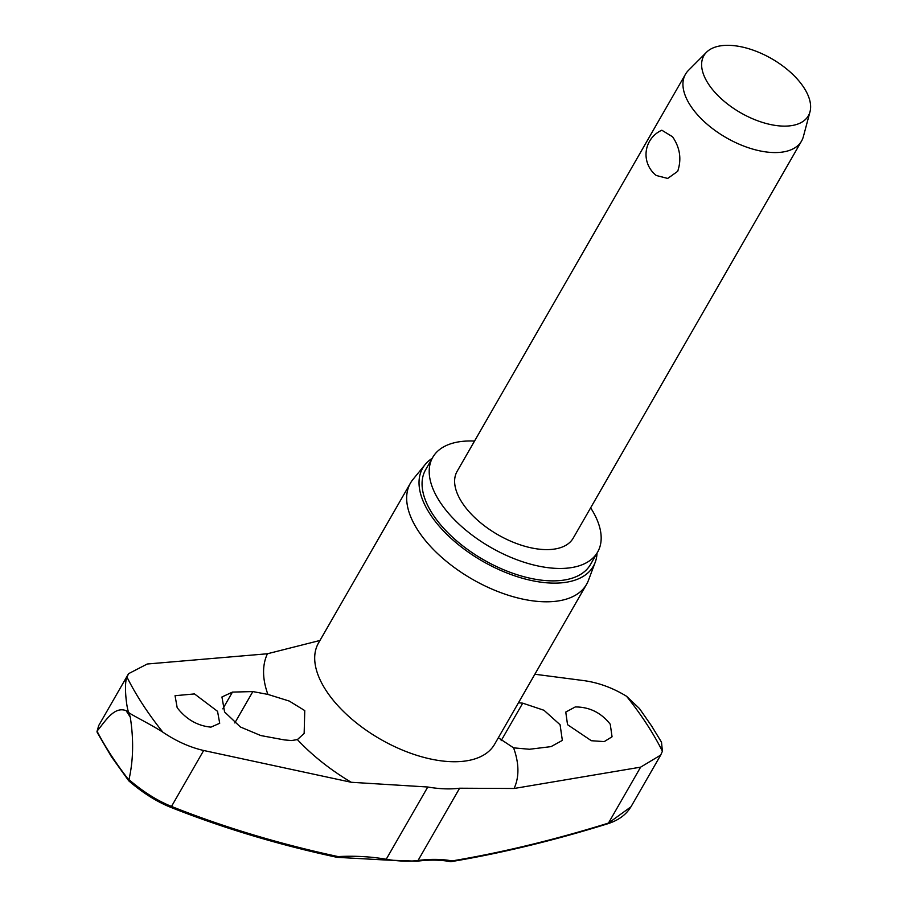 <?xml version="1.0" encoding="UTF-8"?>
<svg xmlns="http://www.w3.org/2000/svg" width="907" height="907" viewBox="0 0 907 907"><rect width="100%" height="100%" fill="white"/><g stroke="black" fill="none" stroke-linecap="round" stroke-linejoin="round"><path stroke-width="1.36" d="M337.325 857.274A2.233 0.76 -93 0 0 337.54 857.353A2.233 0.76 -93 0 0 338.073 856.582A2.233 1.145 102.1 0 1 336.962 857.308A2.233 2.233 0 0 0 337.54 857.353L385.203 859.995A2.233 1.1 -80.1 0 0 386.223 859.258A202.306 141.526 156.2 0 0 338.073 856.582A1263.338 883.769 -23.8 0 1 171.502 806.436C157.274 800.711 143.091 791.777 128.964 779.635L128.851 779.975A320.817 165.936 -150.1 0 1 111.323 755.542A320.817 165.936 -150.1 0 1 97.072 731.246L98.682 725.713L97.004 731.632L97.854 733.105M450.824 861.65A2.233 1.531 -99.5 0 0 451.142 861.639A2.233 1.531 -99.5 0 0 452.049 860.924A2.233 1.825 100.7 0 1 450.36 861.639C440.507 859.779 429.419 859.632 417.073 861.208A2.233 1.576 -97.3 0 0 418.059 860.471A112.729 58.309 -150.1 0 1 386.223 859.258L427.775 787.004L351.247 782.276L203.667 750.497L171.502 806.436A2.233 1.315 111.7 0 1 170.04 807.049C156.219 801.38 142.456 792.639 128.749 780.825L111.346 756.574L97.162 732.403M534.869 674.241L584.199 680.658C598.801 682.733 612.917 687.937 626.556 696.27L639.446 708.537L651.634 726.019L661.509 742.198L662.405 751.223L660.704 755.077L640.614 767.152L514.065 788.489L459.611 788.217A112.729 58.309 -150.1 0 1 427.775 787.004M203.667 750.497C189.733 747.266 176.128 741.155 162.863 732.176C150.596 724.285 130.257 714.274 128.783 712.539L130.245 717.018A329.66 170.516 -150.1 0 1 128.148 713.843A329.66 170.516 -150.1 0 1 126.107 710.669C114.157 706.077 105.495 720.997 97.208 730.951M474.531 441.074A95.076 49.182 29.9 0 0 432.764 457.321A95.076 49.182 29.9 0 0 439.895 501.843A95.076 49.182 29.9 0 0 524.416 562.351A95.076 49.182 29.9 0 0 597.611 552.114A95.076 49.182 29.9 0 0 590.638 507.841M432.764 457.321L425.621 469.747A95.076 49.182 29.9 0 0 432.752 514.269A95.076 49.182 29.9 0 0 517.273 574.766A95.076 49.182 29.9 0 0 590.468 564.539L597.611 552.114M425.179 464.509L413.014 479.384A101.561 52.527 29.9 0 0 410.474 483.068A101.561 52.527 29.9 0 0 418.093 530.629A101.561 52.527 29.9 0 0 508.373 595.264A101.561 52.527 29.9 0 0 586.568 584.323A101.561 52.527 29.9 0 0 588.473 580.276L595.219 562.272A98.421 50.905 -150.1 0 1 521.344 577.94A98.421 50.905 -150.1 0 1 430.099 514.167A98.421 50.905 -150.1 0 1 425.179 464.509A98.421 50.905 -150.1 0 1 432.185 458.33M129.021 780.893L128.851 779.975M177.182 707.709L175.051 695.703L194.495 693.923L217.544 711.326L219.709 723.276L210.934 727.131C197.511 725.849 186.264 719.376 177.182 707.709M267.905 694.411L289.299 701.077L304.763 710.589L304.151 733.434L297.394 739.602L291.498 740.543L284.39 739.919L260.785 735.554L240.389 726.983L224.585 711.961L221.943 696.984L232.453 692.098L252.849 691.576L267.905 694.411A140.608 72.73 -150.1 0 1 267.429 653.766L147.251 664.003L128.522 673.708L127.025 677.234C123.703 683.05 126.492 708.514 128.783 712.539L126.107 710.669M575.265 706.95C589.437 706.916 601.092 712.664 610.241 724.217L612.055 736.779L604.243 741.597L591.364 740.724L567.533 724.67L565.764 712.063L575.265 706.95M518.453 702.778L522.727 703.163L543.973 710.272L560.084 724.75L562.351 740.395L551.071 746.62L529.45 749.261L513.577 747.844L498.34 737.742M809.996 111.788L803.364 136.628A66.959 34.636 -150.1 0 1 801.55 141.05A66.959 34.636 -150.1 0 1 749.998 148.26A66.959 34.636 -150.1 0 1 690.465 105.643A66.959 34.636 -150.1 0 1 685.443 74.283A66.959 34.636 -150.1 0 1 688.356 70.485L706.485 52.266A60.27 31.178 -150.1 0 1 754 50.463A60.27 31.178 -150.1 0 1 803.84 87.537A60.27 31.178 -150.1 0 1 809.996 111.788A60.27 31.178 -150.1 0 1 765.667 123.352A60.27 31.178 -150.1 0 1 708.39 83.898A60.27 31.178 -150.1 0 1 706.485 52.266M672.563 136.787C680.035 147.694 681.735 159.213 677.688 171.332L667.699 178.441L656.305 175.505A26.564 26.564 0 0 1 661.827 130.223L672.563 136.787M801.55 141.05L573.235 538.1A66.959 34.636 -150.1 0 1 521.684 545.311A66.959 34.636 -150.1 0 1 462.151 502.693A66.959 34.636 -150.1 0 1 457.128 471.334L685.443 74.283M267.429 653.766L319.967 640.467M630.841 806.901L608.45 823.091A2.233 1.304 72.7 0 1 607.837 823.737L607.837 823.737C618.585 820.279 626.295 814.599 630.966 806.697M128.964 779.635C133.352 760.372 133.782 739.5 130.245 717.018M597.033 553.123A98.421 50.905 -150.1 0 1 595.219 562.272M640.614 767.152L608.45 823.091A1263.338 608.982 -40.7 0 1 452.049 860.924A202.306 97.525 139.3 0 0 418.059 860.471L459.611 788.217M626.556 696.27A318.062 164.507 -150.1 0 1 646.578 723.831A318.062 164.507 -150.1 0 1 662.405 751.223M162.863 732.176A318.062 164.507 -150.1 0 1 142.841 704.626A318.062 164.507 -150.1 0 1 127.025 677.234M410.474 483.068L318.504 643.006A101.561 52.527 29.9 0 0 326.123 690.578A101.561 52.527 29.9 0 0 416.404 755.202A101.561 52.527 29.9 0 0 494.598 744.262L586.568 584.323M513.577 747.844A140.608 72.73 -150.1 0 1 514.065 788.489M351.247 782.276A140.608 72.73 -150.1 0 1 297.394 739.602M252.849 691.576L234.811 722.947M232.453 692.098L222.816 708.855M522.727 703.163L501.163 740.668M170.028 807.049A2.233 1.315 111.7 0 1 170.006 807.037C222.623 827.944 278.268 844.7 336.962 857.308M450.36 861.639A2.233 2.233 0 0 0 451.142 861.639C501.446 853.192 553.678 840.562 607.837 823.737M417.073 861.208L385.203 859.995M630.887 806.935L660.704 755.077M98.704 725.566L128.522 673.708"/></g></svg>
